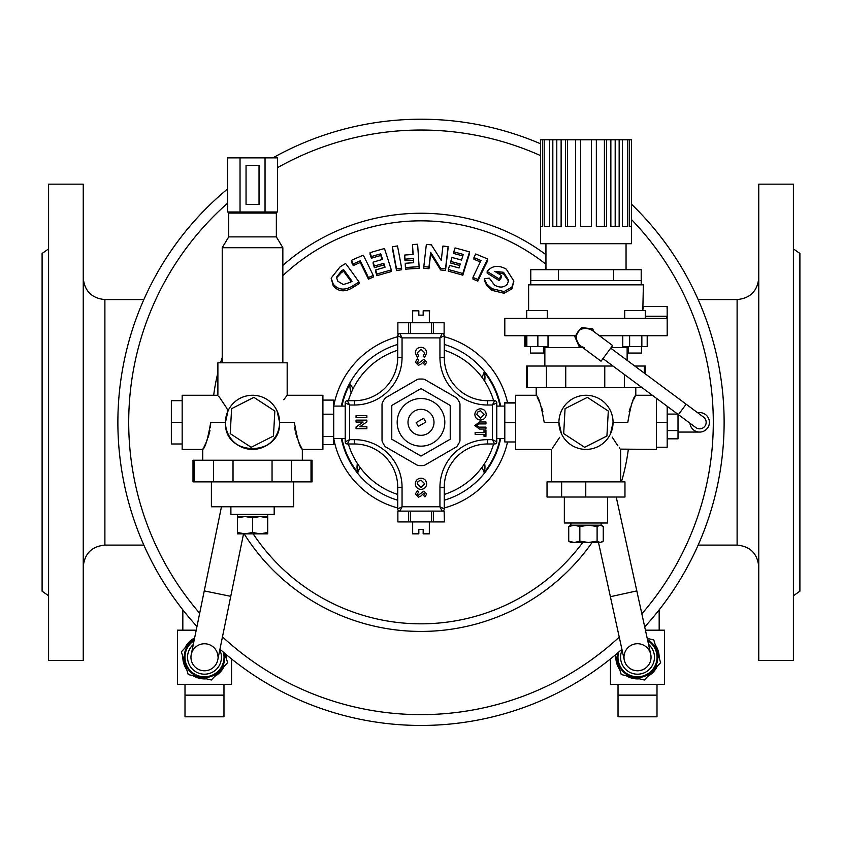 <?xml version="1.0" encoding="UTF-8"?>
<svg xmlns="http://www.w3.org/2000/svg" width="842" height="842" viewBox="0 0 842 842"><rect width="100%" height="100%" fill="white"/><g stroke="black" fill="none" stroke-linecap="round" stroke-linejoin="round"><path stroke-width="1.26" d="M793.406 248.906L799.9 253.453L799.9 591.21L793.406 595.768M48.594 248.906L42.1 253.453L42.1 591.21L48.594 595.768M83.242 184.166L83.242 660.496L48.594 660.496L48.594 184.166L83.242 184.166M698.144 545.1L737.108 545.1C750.264 546.384 757.484 553.594 758.758 566.75M143.856 299.573L104.892 299.573C91.736 298.289 84.516 291.069 83.242 277.923M793.406 184.166L793.406 660.496L758.758 660.496L758.758 184.166L793.406 184.166M489.307 278.155A290.374 140.361 163 0 0 484.308 278.713L486.855 284.122L492.012 288.69L504.042 291.564L511.883 287.154L513.883 281.06L506.252 269.145C498.822 264.988 492.644 265.514 487.697 270.714A285.796 67.139 114.7 0 0 487.16 271.513A287.617 124.669 33.6 0 1 499.127 278.923A283.186 70.591 -63.5 0 1 501.579 275.629A286.848 124.332 -146.4 0 0 494.675 271.324L503.579 272.303L508.652 280.312L507.368 284.112C503.979 287.669 499.706 287.996 494.528 285.101L489.307 278.155M513.883 281.06L511.883 288.869L504.042 293.258L492.012 290.364L486.855 285.796L484.308 280.375L484.308 278.713M508.6 281.175L503.579 273.997L503.579 272.303M503.579 273.997L496.422 272.398M499.127 278.923L499.127 280.607A279.849 69.76 116.5 0 1 501.579 277.323L501.579 275.629M499.127 280.607A284.333 123.248 -146.4 0 0 487.16 273.187L487.16 271.513M511.883 288.869L511.883 287.154M504.042 293.258L504.042 291.564M486.855 285.796L486.855 284.122M492.012 290.364L492.012 288.69M472.951 277.428A289.985 135.278 24 0 1 477.814 279.512A285.87 51.467 -71.5 0 1 487.686 259.031A286.712 133.741 -156 0 0 475.719 253.979A287.943 51.794 108.5 0 0 473.93 257.599A287.501 134.11 24 0 1 481.024 260.557A286.785 51.646 108.5 0 0 472.951 277.428L472.951 279.081A286.722 133.752 -156 0 1 477.814 281.165L477.814 279.512M480.35 261.936A284.217 132.583 -156 0 0 473.93 259.262L473.93 257.599M487.686 259.031L487.686 260.704A282.565 50.867 108.5 0 0 477.814 281.165M448.312 269.535A290.29 140.709 16.3 0 1 462.826 273.545A288.08 35.353 -77.6 0 1 469.552 251.926A287.49 139.34 -163.7 0 0 455.048 247.916A289.711 35.501 102.3 0 0 453.785 251.863A288.206 139.698 16.3 0 1 463.279 254.431A288.732 35.48 102.4 0 0 461.5 260.062A289.069 140.119 -163.7 0 0 452.017 257.484A289.711 35.469 102.3 0 0 450.786 261.452A289.564 140.351 16.3 0 1 460.269 264.02A288.732 35.427 102.4 0 0 459.058 267.988A289.964 140.551 -163.7 0 0 449.565 265.409A289.711 35.606 102.4 0 0 448.312 269.535L448.312 271.177A287.038 139.13 -163.7 0 1 462.826 275.187L462.826 273.545M459.806 265.535A286.301 138.772 -163.7 0 0 450.786 263.083L450.786 261.452M462.795 255.947A284.933 138.109 -163.7 0 0 453.785 253.505L453.785 251.863M469.552 251.926L469.552 253.589A284.796 34.943 102.4 0 0 462.826 275.187M440.587 268.314A290.458 144.582 6.3 0 1 445.523 268.903A289.774 13.64 -85.3 0 1 448.081 246.653A288.027 143.361 -173.7 0 0 442.934 246.043A290.143 13.651 94.7 0 0 441.25 260.494A289.448 67.371 -114.5 0 0 431.325 244.843A288.027 143.372 -173.8 0 0 426.368 244.401A290.722 13.682 94.7 0 0 423.81 266.651A290.458 144.582 6.3 0 1 428.967 267.114A290.637 13.672 -85.3 0 1 430.651 252.326A289.869 67.371 65.5 0 1 440.587 268.314L440.587 269.945A286.617 66.613 -114.5 0 0 430.651 253.958L430.651 252.326M448.081 246.653L448.081 248.295A286.512 13.483 94.7 0 0 445.523 270.524A287.217 142.961 -173.7 0 0 440.587 269.945M445.523 270.524L445.523 268.903M430.651 253.958A287.396 13.525 94.7 0 0 428.967 268.735L428.967 267.114M428.967 268.735A287.217 142.961 -173.7 0 0 423.81 268.272L423.81 266.651M405.539 267.546A290.469 145.024 -3.6 0 1 419.106 266.725A290.722 7.862 -92.7 0 0 417.621 244.254A288.027 143.803 176.4 0 0 412.475 244.538A290.648 7.862 87.3 0 1 413.148 254.484A289.459 144.519 176.4 0 0 404.728 255.031A290.343 7.82 87.3 0 1 404.991 259.147A289.88 144.729 -3.6 0 1 413.411 258.599A290.648 7.894 87.3 0 1 413.685 262.725A290.216 144.898 176.4 0 0 405.265 263.283A290.343 7.862 87.3 0 1 405.539 267.546L405.539 269.177A287.09 7.778 -92.7 0 0 405.265 264.904L405.265 263.283M419.106 266.725L419.106 268.345A287.217 143.403 176.4 0 0 405.539 269.177M413.58 262.736A287.406 7.799 -92.7 0 0 413.411 260.231L413.411 258.599M413.411 260.231A286.617 143.098 176.4 0 0 404.991 260.778L404.991 259.147M404.991 260.778A287.09 7.736 -92.7 0 0 404.728 256.663L404.728 255.031M413.033 254.484A287.406 7.767 -92.7 0 0 412.475 246.169L412.475 244.538M396.519 268.966A290.406 143.54 -10 0 1 401.634 268.103A290.195 21.955 -97.6 0 0 397.487 245.938A287.827 142.256 170 0 0 392.372 246.79A289.837 21.924 82.4 0 1 396.519 268.966L396.519 270.598A286.575 21.681 -97.6 0 0 392.372 248.443L392.372 246.79M401.634 268.103L401.634 269.735A287.154 141.93 170 0 0 396.519 270.598M376.932 274.06A290.269 140.446 -16.7 0 1 391.309 269.945A289.522 36.48 -102.7 0 0 384.457 248.548A287.448 139.088 163.3 0 0 370.08 252.674A287.775 36.29 77.3 0 1 371.364 256.578A288.175 139.425 -16.8 0 1 380.763 253.831A289.006 36.459 77.3 0 1 382.563 259.399A289.038 139.835 163.2 0 0 373.164 262.136A287.775 36.174 77.3 0 1 374.416 266.061A289.532 140.077 -16.8 0 1 383.815 263.325A289.006 36.416 77.3 0 1 385.057 267.24A289.932 140.277 163.2 0 0 375.658 269.977A287.775 36.259 77.3 0 1 376.932 274.06L376.932 275.702A284.491 35.848 -102.7 0 0 375.658 271.619L375.658 269.977M391.309 269.945L391.309 271.577A287.017 138.867 163.3 0 0 376.932 275.702M384.583 267.377A285.733 36.006 -102.7 0 0 383.815 264.967L383.815 263.325M383.815 264.967A286.269 138.498 163.2 0 0 374.416 267.703L374.416 266.061M374.416 267.703A284.491 35.753 -102.7 0 0 373.164 263.788L373.164 262.136M382.079 259.536A285.733 36.048 -102.7 0 0 380.763 255.484L380.763 253.831M380.763 255.484A284.901 137.835 163.2 0 0 371.364 258.231L371.364 256.578M371.364 258.231A284.491 35.88 -102.7 0 0 370.08 254.337L370.08 252.674M368.428 277.513A289.943 134.92 -24.4 0 1 373.248 275.46A287.532 52.667 -108.8 0 0 363.281 255.189A286.659 133.373 155.6 0 0 351.44 260.336A285.333 52.215 71.2 0 1 353.24 263.914A287.448 133.731 -24.4 0 1 360.26 260.831A286.712 52.53 71.2 0 1 368.428 277.513L368.428 279.165A283.417 51.93 -108.8 0 0 360.26 262.493L360.26 260.831M373.248 275.46L373.248 277.102A286.69 133.404 155.6 0 0 368.428 279.165M360.26 262.493A284.154 132.205 155.6 0 0 353.24 265.588L353.24 263.914M353.24 265.588A282.028 51.615 -108.8 0 0 351.44 262.02L351.44 260.336M353.661 285.312A289.301 125.911 -33.1 0 1 359.039 282.049A285.491 70.275 -116.1 0 0 345.578 263.493A285.259 124.142 146.8 0 0 340.126 266.819L331.159 278.102L333.232 284.143C338.547 290.332 345.357 290.722 353.661 285.312L353.661 286.985C345.388 292.416 338.579 292.037 333.232 285.848L333.232 284.143M359.039 282.049L359.039 283.712A286.027 124.49 146.9 0 0 353.661 286.985M333.232 285.848L331.159 278.102M345.22 406.097L333.727 406.097A88.747 88.747 0 0 1 397.729 336.695M444.271 336.695A88.747 88.747 0 0 1 507.547 402.697M507.547 441.976A88.747 88.747 0 0 1 444.271 507.968M397.729 507.968A88.747 88.747 0 0 1 333.748 438.577L345.22 438.577M253.168 533.839A201.491 201.491 0 0 0 582.738 542.501M545.942 264.251A201.491 201.491 0 0 0 282.849 275.66M359.976 467.268L357.808 472.541A19.187 19.187 0 0 1 357.376 463.5M341.947 438.577A80.706 80.706 0 0 0 357.808 472.541M351.198 392.846A19.187 19.187 0 0 1 350.051 383.857A80.706 80.706 0 0 0 341.947 406.097M350.051 383.857L353.103 388.678M482.024 377.395L484.192 372.122A19.187 19.187 0 0 1 484.624 381.173M484.624 463.5A19.187 19.187 0 0 1 484.192 472.541A80.706 80.706 0 0 0 500.053 438.577M500.053 406.097A80.706 80.706 0 0 0 484.192 372.122M484.192 472.541L482.024 467.268M724.12 422.337A303.12 303.12 0 0 1 644.709 626.88A303.12 303.12 0 0 0 631.458 204.185A303.12 303.12 0 0 1 724.12 422.337M621.912 649.298A303.12 303.12 0 0 1 219.951 649.182A303.12 303.12 0 0 0 621.912 649.298M196.965 626.511A303.12 303.12 0 0 1 227.54 188.976A303.12 303.12 0 0 0 196.965 626.511M272.892 157.864A303.12 303.12 0 0 1 540.522 143.772A303.12 303.12 0 0 0 272.892 157.864M352.061 281.281A288.753 125.626 146.8 0 0 350.525 282.228L343.325 284.554L337.884 281.291L336.421 277.313L341.463 270.892A286.196 124.427 -33.3 0 1 343.568 269.587A284.449 70.044 63.9 0 1 352.061 281.281M351.23 281.786A281.123 69.233 -116.1 0 0 343.568 271.282A282.891 122.985 146.7 0 0 341.463 272.576L336.537 277.839M343.568 271.282L343.568 269.587M667.169 306.688L667.19 335.726L641.846 335.726L641.846 346.557L647.203 346.557L647.203 335.726M641.846 335.726L599.42 335.726M575.465 335.726L504.8 335.726L504.8 318.402L666.601 318.402L666.601 316.245C667.243 303.667 667.243 303.667 666.601 316.245L645.267 316.245M610.492 433.84C623.175 453.996 623.175 453.996 610.492 433.84L613.06 422.337A27.06 27.06 0 0 0 572.465 398.897A27.06 27.06 0 0 0 572.465 445.776A27.06 27.06 0 0 0 613.06 422.337L627.795 422.337C630.647 405.876 633.31 396.845 635.794 395.266C633.3 396.877 630.637 405.897 627.795 422.337M536.196 387.688L536.196 395.266L515.63 395.266L515.63 449.396L551.352 449.396L551.352 481.877M656.36 398.255L656.36 449.396L620.428 449.123M652.339 395.266L635.794 395.266L635.468 395.877M635.11 396.55L633.405 399.971M632.742 401.413L631.226 405.044M630.49 407.096L629.153 411.612M542.89 411.812L541.532 407.181M540.027 403.223L537.322 397.403M544.195 422.337C541.343 405.865 538.68 396.845 536.196 395.266C538.669 396.835 541.332 405.855 544.195 422.337L558.93 422.337L561.498 433.84C548.816 453.996 548.816 453.996 561.498 433.84M613.06 422.337L612.923 419.611M612.155 437.061L617.228 444.871M617.27 444.923L617.944 445.86M619.259 447.607L619.723 448.218M552.278 448.207L553.31 446.839M553.373 446.755L559.677 437.324M642.141 387.688L526.45 387.688L526.45 366.038L546.447 366.038L546.447 387.688M576.433 339.789L576.991 341.62L576.433 339.768M577.896 343.304L579.107 344.778L577.896 343.304M582.769 347.641L543.5 347.641M628.49 347.641L611.124 347.641M584.085 347.451L583.485 347.304M582.243 346.883L580.58 345.988M544.858 366.038L544.858 347.641M524.787 335.726L524.787 346.557L548.016 346.557L548.016 335.726M641.478 346.557L641.478 353.051L628.49 353.051L628.49 346.557M622.764 335.726L622.764 346.557L641.846 346.557M629.627 335.726L629.627 346.557M543.5 346.557L543.5 353.051L530.502 353.051L530.502 346.557M537.87 335.726L537.87 346.557M526.839 335.726L526.85 346.557M525.987 335.726L525.987 346.557M642.825 310.509L643.372 284.849L528.618 284.849L528.618 310.509M667.011 308.098L667.106 307.214M667.19 306.499L643.372 306.499L642.962 309.298M545.942 243.706L545.942 269.693M622.385 226.393L627.795 226.393L627.795 139.783L622.448 139.783L622.448 226.393L622.385 139.783L619.154 139.783L619.154 226.393L610.86 226.393L610.86 139.783L606.524 139.783L606.524 226.393L596.346 226.393L596.346 139.783L591.41 139.783L591.41 226.393L580.58 226.393L580.58 139.783L575.644 139.783L575.644 226.393L565.466 226.393L565.466 139.783L561.119 139.783L561.119 226.393L552.826 226.393L552.826 139.783L549.605 139.783L549.605 226.393L544.195 226.393L544.195 139.783L542.48 139.783L542.48 226.393L540.596 226.393L540.522 139.783L540.522 243.706L631.458 243.706L631.458 139.783L629.511 139.783L629.511 226.393L631.395 226.393L631.395 139.783M627.795 139.783L629.511 139.783M542.48 139.783L540.596 139.783M549.605 139.783L544.195 139.783M561.119 139.783L552.826 139.783M575.644 139.783L565.466 139.783M591.41 139.783L580.58 139.783M606.524 139.783L596.346 139.783M619.154 139.783L610.86 139.783M615.186 226.393L615.186 139.783M604.409 226.393L604.409 139.783M567.582 226.393L567.582 139.783M556.794 226.393L556.794 139.783M549.605 226.393L549.531 139.783M558.393 269.693L558.393 280.512L530.786 280.512L530.786 269.693L641.204 269.693L641.204 284.849M558.393 280.512L641.204 280.512M613.597 269.693L613.597 280.512M526.713 318.402L526.713 310.509L547.289 310.509L547.289 318.402M624.701 318.402L624.701 310.509L645.267 310.509L645.267 318.402M686.156 404.213L678.41 414.632L695.787 427.547A6.494 6.494 0 0 0 705.828 424.368A6.494 6.494 0 0 0 703.533 417.116L610.724 348.167M695.787 427.547A6.494 6.494 0 0 0 705.828 424.368A6.494 6.494 0 0 0 703.533 417.116M697.702 412.791A9.746 9.746 0 0 1 709.269 420.737A9.746 9.746 0 0 1 700.902 431.999A9.746 9.746 0 0 1 689.956 423.221M667.19 406.297L667.19 447.228L656.36 447.228M667.19 422.337L656.36 422.337M678.01 414.338L678.01 430.588L667.19 430.588M677.663 414.085L667.19 414.085M678.01 430.588L678.01 438.829L667.19 438.829M699.66 412.591L697.439 412.591M578.17 332.085L574.823 336.6L577.054 341.757A9.746 9.746 0 0 0 580.18 345.715C571.013 335.526 579.401 324.233 591.8 330.075A9.746 9.746 0 0 0 587.116 328.212L581.527 327.57L578.17 332.085A9.746 9.746 0 0 0 577.054 341.757L579.285 346.925L582.275 347.272M593.905 331.632L592.705 328.864L587.116 328.212M580.18 345.715L601.041 361.207L612.66 345.567L591.8 330.075M612.987 366.038L546.447 366.038M645.54 374.027L645.54 366.038L634.773 366.038M644.319 366.038L644.319 373.122M624.354 387.688L624.354 374.48M604.767 366.038L604.767 387.688M565.74 387.688L565.74 366.038M527.376 387.688L527.376 366.038M607.65 497.033L607.65 523.008L564.34 523.008L564.34 497.033M585.769 481.877L624.964 481.877L624.964 497.033L547.026 497.033L547.026 481.877L585.769 481.877L585.769 497.033M561.625 497.033L561.625 481.877M602.188 541.901L600.178 542.501L603.261 541.143L603.261 526.534L600.178 525.176L588.474 525.176L597.104 526.534L600.178 525.176L602.188 525.776M597.104 541.143L588.474 542.501L600.178 542.501L597.104 541.143L597.104 526.534M579.843 526.534L588.474 525.176L574.286 525.176L579.843 526.534L579.843 541.143L574.286 542.501L568.729 541.143L568.729 526.534L574.286 525.176L570.834 525.176L568.729 526.534M568.729 541.143L570.834 542.501L588.474 542.501L579.843 541.143M515.63 402.697L504.8 402.697L504.8 441.976L515.63 441.976M515.63 422.642L504.8 422.642M515.63 403.002L504.8 403.002M587.369 397.371L608.303 411.043L606.924 436.009L584.622 447.291L563.687 433.619L565.066 408.654L587.369 397.371M487.581 405.013L492.454 405.013L496.78 402.844L496.78 441.818L492.454 439.65L492.454 405.013L494.612 400.687L487.581 400.687A43.3 43.3 0 0 1 444.271 357.376A43.3 43.3 0 0 0 487.581 400.687L487.581 405.013A47.636 47.636 0 0 1 439.945 357.376L439.945 337.895L442.113 333.558L444.123 333.558L444.123 322.739L444.123 333.558M237.381 533.839L267.693 533.839L267.714 532.481L260.157 533.839L252.589 532.481L245.001 533.839L237.402 532.481L237.381 533.839L237.381 516.514L237.402 517.872L245.001 516.514L252.589 517.872L260.157 516.514L267.714 517.872L267.693 516.514L237.381 516.514L237.444 514.357M237.402 532.481L237.402 517.872M267.714 532.481L267.714 517.872M252.589 532.481L252.589 517.872M299.973 444.765L302.331 449.396L322.907 449.396L322.907 395.266L287.175 395.266L287.175 362.797L217.889 362.797L217.889 395.266L182.167 395.266L182.167 449.396L202.733 449.396L202.733 460.227M294.342 422.337C297.194 438.808 299.857 447.828 302.331 449.396C299.847 447.786 297.173 438.766 294.342 422.337L279.597 422.337C281.396 457.269 223.667 457.185 225.467 422.337A27.06 27.06 0 0 0 266.072 445.776A27.06 27.06 0 0 0 266.072 398.897A27.06 27.06 0 0 0 225.467 422.337L210.732 422.337C207.879 438.798 205.216 447.818 202.733 449.396C205.227 447.786 207.89 438.766 210.732 422.337M210.732 422.347L210.384 427.757M209.984 430.262L209.458 432.746M209.437 432.841L208.037 437.587M207.364 439.461L205.806 443.218M205.09 444.765L203.88 447.228M203.311 448.333L203.027 448.86M299.931 444.681L298.468 441.376M296.973 437.43L295.658 432.904M295.079 430.23L294.679 427.725M277.029 410.822C289.701 390.688 289.701 390.688 277.029 410.822L279.597 422.337M225.467 422.337L228.045 410.822L226.372 407.591M287.027 395.456L286.291 396.424M286.206 396.529L283.796 399.75M226.33 407.517L219.983 398.003M219.857 397.834L218.804 396.456M228.045 410.822C215.363 390.677 215.363 390.677 228.045 410.822M275.271 211.995L276.355 213.068L276.355 236.886L282.849 247.716L222.225 247.716L222.225 362.797M240.033 211.995L265.041 211.995L265.041 157.864L227.54 157.864L227.54 211.995L240.033 211.995L240.033 157.864M265.041 211.995L277.534 211.995L277.534 157.864L265.041 157.864M276.355 236.886L228.719 236.886L222.225 247.716M276.355 213.068L228.719 213.068L228.719 236.886M259.031 165.442L246.043 165.442L246.043 204.417L259.031 204.417L259.031 165.442M213.573 460.227L213.573 481.877L192.997 481.877L192.997 460.227L312.077 460.227L312.077 481.877L291.49 481.877L291.49 460.227M213.573 481.877L291.49 481.877M233.024 481.877L233.024 460.227M272.05 460.227L272.05 481.877M194.06 481.877L194.06 460.227M311.014 460.227L311.014 481.877M230.887 506.779L230.887 514.357L274.187 514.357L274.187 506.779M211.395 481.877L211.395 506.779L293.669 506.779L293.669 481.877M322.907 400.097L333.727 400.097L333.727 444.565L322.907 444.565M333.727 436.43L322.907 436.43M333.727 414.201L322.907 414.201M253.916 397.371L274.839 411.043L273.471 436.009L251.158 447.291L230.224 433.619L231.603 408.654L253.916 397.371M182.167 400.687L171.347 400.687L171.347 443.987L182.167 443.987M182.167 422.337L171.347 422.337M204.248 590.905L191.229 654.539A13.535 13.535 0 0 0 201.775 670.506A13.535 13.535 0 0 0 217.741 659.96L230.761 596.325L204.248 590.905L221.457 506.779M191.229 654.539A13.535 13.535 0 0 1 218.015 657.255M182.84 656.707A21.65 21.65 0 0 0 186.735 669.653M193.186 675.726A21.65 21.65 0 0 0 206.353 678.82M214.836 676.273A21.65 21.65 0 0 0 224.098 666.422M226.13 657.802A21.65 21.65 0 0 0 225.94 654.36M194.134 638.236A21.65 21.65 0 0 0 184.872 648.077M231.55 658.96L231.55 684.314L177.42 684.314L177.42 630.184L196.207 630.184M184.998 695.145L184.998 716.795L223.972 716.795L223.972 695.145L184.998 695.145L184.998 684.314M194.049 640.73A19.545 19.545 0 0 0 211.437 675.516A19.545 19.545 0 0 0 223.351 652.15M194.681 637.657L181.367 651.803L188.208 674.547L211.331 679.999L227.603 662.696L224.803 653.392M354.419 439.65L349.546 439.65L345.22 441.818L345.22 402.844L349.546 405.013L349.546 439.65L347.388 443.987L354.419 443.987L354.419 439.65A47.636 47.636 0 0 1 402.055 487.286L402.055 506.779L399.887 511.105L397.877 511.105L397.877 521.935L397.877 511.105M397.877 333.558L397.877 322.739L397.877 333.558L399.887 333.558L402.055 337.895L439.945 337.895L444.271 335.726L444.271 357.376L439.945 357.376M494.612 443.987L487.581 443.987A43.3 43.3 0 0 0 444.271 487.286L444.271 508.936L439.945 506.779L439.945 487.286A47.636 47.636 0 0 1 487.581 439.65L492.454 439.65L494.612 443.987A2.168 2.168 0 0 0 496.78 441.818A2.168 2.168 0 0 1 494.612 443.987M444.123 511.105L444.418 521.935L444.123 511.105L399.887 511.105A2.168 2.168 0 0 1 397.729 508.936L397.729 487.286A43.3 43.3 0 0 0 354.419 443.987A43.3 43.3 0 0 1 397.729 487.286L402.055 487.286M347.388 400.687L354.419 400.687A43.3 43.3 0 0 0 397.729 357.376L397.729 335.726L402.055 337.895L402.055 357.376A47.636 47.636 0 0 1 354.419 405.013L349.546 405.013L347.388 400.687A2.168 2.168 0 0 0 345.22 402.844A2.168 2.168 0 0 1 347.388 400.687M399.887 333.558A2.168 2.168 0 0 0 397.729 335.726A2.168 2.168 0 0 1 399.887 333.558L442.113 333.558A2.168 2.168 0 0 1 444.271 335.726A2.168 2.168 0 0 0 442.113 333.558M444.271 350.219A75.78 75.78 0 0 1 493.623 400.687M493.623 443.987A75.78 75.78 0 0 1 444.271 494.454M397.729 494.454A75.78 75.78 0 0 1 348.377 443.987M348.377 400.687A75.78 75.78 0 0 1 397.729 350.219M442.113 511.105A2.168 2.168 0 0 0 444.271 508.936A2.168 2.168 0 0 1 442.113 511.105L439.945 506.779L402.055 506.779L397.729 508.936A2.168 2.168 0 0 0 399.887 511.105M345.22 441.818A2.168 2.168 0 0 0 347.388 443.987A2.168 2.168 0 0 1 345.22 441.818M496.78 402.844A2.168 2.168 0 0 0 494.612 400.687A2.168 2.168 0 0 1 496.78 402.844M356.05 420.116L366.87 420.116L366.87 421.863L359.745 426.778L366.87 426.778L366.87 428.715L356.05 428.715L356.05 426.957L363.144 422.053L356.05 422.053L356.05 420.116M356.05 415.674L366.87 415.674L366.87 417.611L356.05 417.611L356.05 415.674M484.013 430.451L485.95 430.451L485.95 436.282L484.013 436.282L484.013 434.335L475.13 434.335L475.13 432.399L484.013 432.399L484.013 430.451M479.498 421.989L485.95 421.989L485.95 423.926L478.909 423.926L476.793 425.484L479.172 427.126L485.95 427.126L485.95 429.062L479.498 429.062L474.846 425.536L479.498 421.989M480.55 408.802C483.992 409.117 485.897 410.991 486.234 414.443C485.876 417.885 483.971 419.748 480.508 420.042C477.067 419.748 475.183 417.885 474.846 414.464C475.162 410.991 477.067 409.107 480.55 408.802M484.287 414.411L480.519 410.749L477.625 412.075L476.793 414.453L480.54 418.095L484.287 414.411M426.694 352.956L424.536 357.566L423.168 356.145L424.747 352.872L421.021 349.241L417.253 352.914L418.832 356.145L417.379 357.524L415.306 352.924C415.58 349.398 417.485 347.525 421.021 347.304C424.494 347.578 426.378 349.462 426.694 352.956M426.694 362.081L424.968 365.06L423.642 363.607L424.747 362.049L424.042 361.176L420.874 364.228L418.39 365.344L415.306 362.092L417.611 358.681L418.642 360.387L417.253 362.165L418.274 363.397L423.947 359.239L426.694 362.081M421 478.172C424.452 478.488 426.347 480.361 426.694 483.813C426.336 487.255 424.421 489.118 420.968 489.413C417.527 489.118 415.643 487.255 415.306 483.824C415.622 480.361 417.527 478.477 421 478.172M424.747 483.782L420.979 480.119L418.085 481.445L417.253 483.824L420.989 487.465L424.747 483.782M426.694 493.917L424.968 496.906L423.642 495.454L424.747 493.896L424.042 493.023L420.874 496.064L418.39 497.19L415.306 493.938L417.611 490.528L418.642 492.233L417.253 494.001L418.274 495.243L423.947 491.075L426.694 493.917M384.573 398.919A43.3 43.3 0 0 0 382.51 402.497A4.326 4.326 0 0 0 382.026 404.476L382.026 440.187A4.326 4.326 0 0 0 382.51 442.176A43.3 43.3 0 0 0 384.573 445.744A4.326 4.326 0 0 0 386.046 447.155L416.979 465.016A4.326 4.326 0 0 0 418.937 465.584A43.3 43.3 0 0 0 423.063 465.584A4.326 4.326 0 0 0 425.021 465.016L455.954 447.155A4.326 4.326 0 0 0 457.427 445.744A43.3 43.3 0 0 0 459.49 442.176A4.326 4.326 0 0 0 459.974 440.187L459.974 404.476A4.326 4.326 0 0 0 459.49 402.497A43.3 43.3 0 0 0 457.427 398.919A4.326 4.326 0 0 0 455.954 397.508L425.021 379.658A4.326 4.326 0 0 0 423.063 379.079A43.3 43.3 0 0 0 418.937 379.079A4.326 4.326 0 0 0 416.979 379.658L386.046 397.508A4.326 4.326 0 0 0 384.573 398.919M444.123 521.935L397.877 521.935M429.336 521.935L429.336 533.839L423.168 533.839L423.168 529.513L418.832 529.513L418.832 533.839L412.664 533.839L412.664 521.935M397.877 322.739L444.123 322.739M418.832 315.161L418.832 310.824L418.832 315.161L423.168 315.161L423.168 310.824L429.336 310.824L429.336 322.739M412.664 322.739L412.664 310.824L418.832 310.824M400.371 434.24A23.818 23.818 0 0 0 441.629 434.24A23.818 23.818 0 0 0 421 398.519A23.818 23.818 0 0 0 400.371 434.24M421 456.08L450.228 439.208L450.228 405.455L421 388.583L391.772 405.455L391.772 439.208L421 456.08M409.749 428.831A12.988 12.988 0 0 0 432.251 428.831A12.988 12.988 0 0 0 421 409.338A12.988 12.988 0 0 0 409.749 428.831M425.831 422.042L423.663 418.295L416.169 422.621L418.337 426.378L425.831 422.042M610.387 596.704L624.301 660.149A13.535 13.535 0 0 0 651.045 657.255A13.535 13.535 0 0 1 630.753 668.969A13.535 13.535 0 0 1 630.753 645.53A13.535 13.535 0 0 1 651.045 657.255A13.535 13.535 0 0 0 650.729 654.35L636.815 590.905L610.387 596.704L598.494 542.501M615.87 656.707A21.65 21.65 0 0 0 619.765 669.653M626.216 675.726A21.65 21.65 0 0 0 639.383 678.82M647.866 676.273A21.65 21.65 0 0 0 657.128 666.422M659.16 657.802A21.65 21.65 0 0 0 655.265 644.846M648.814 638.783A21.65 21.65 0 0 0 647.109 637.847M645.435 630.184L664.58 630.184L664.58 684.314L610.45 684.314L610.45 658.96M618.028 695.145L618.028 716.795L657.002 716.795L657.002 695.145L618.028 695.145L618.028 684.314M618.649 652.15A19.545 19.545 0 0 0 637.794 676.789A19.545 19.545 0 0 0 647.708 640.583M615.344 654.95L621.238 674.547L644.362 679.999L660.633 662.696L653.792 639.952L647.235 638.404M737.108 545.1L737.108 299.573C750.264 298.289 757.474 291.069 758.758 277.923M104.892 299.573L104.892 545.1C91.736 546.384 84.526 553.594 83.242 566.75M628.321 449.396A209.079 209.079 0 0 1 621.428 481.877M592.105 542.501A209.079 209.079 0 0 1 244.127 533.839M213.679 395.266A209.079 209.079 0 0 1 217.889 372.701M220.572 362.797A209.079 209.079 0 0 1 222.225 357.492M282.849 265.398A209.079 209.079 0 0 1 545.942 254.684M641.846 613.818A292.29 292.29 0 0 0 631.458 219.499M540.522 155.591A292.29 292.29 0 0 0 277.534 167.663M227.54 203.227A292.29 292.29 0 0 0 199.67 613.25M222.467 636.857A292.29 292.29 0 0 0 619.249 637.12M341.336 438.577A81.306 81.306 0 0 0 397.729 500.232M444.271 500.232A81.306 81.306 0 0 0 500.664 438.577M500.664 406.097A81.306 81.306 0 0 0 444.271 344.431M397.729 344.431A81.306 81.306 0 0 0 341.336 406.097M341.463 272.576L341.463 270.892M193.271 644.551A16.945 16.945 0 0 0 211.637 672.611A16.945 16.945 0 0 0 219.783 649.971M194.26 639.709A20.303 20.303 0 0 0 204.28 677.547A20.303 20.303 0 0 0 224.34 652.992M487.581 439.65L487.581 443.987A43.3 43.3 0 0 0 444.271 487.286L439.945 487.286M354.419 405.013L354.419 400.687A43.3 43.3 0 0 0 397.729 357.376L402.055 357.376M408.496 521.935L408.496 511.105M431.63 521.935L431.63 511.105M410.37 511.105L410.37 521.935M433.504 511.105L433.504 521.935M433.504 322.739L433.504 333.558M410.37 322.739L410.37 333.558M431.63 333.558L431.63 322.739M408.496 333.558L408.496 322.739M624.301 660.149A13.535 13.535 0 0 0 651.045 657.255A13.535 13.535 0 0 0 650.729 654.35M622.112 650.192A16.945 16.945 0 0 0 636.352 674.158A16.945 16.945 0 0 0 648.551 644.393M617.66 652.992A20.303 20.303 0 0 0 638.341 677.536A20.303 20.303 0 0 0 647.487 639.573M698.144 299.573L737.108 299.573M143.856 545.1L104.892 545.1M635.794 395.266L635.794 387.688M620.638 481.877L620.638 449.396M627.132 360.365L627.132 347.641M626.048 243.706L626.048 269.693M530.786 280.512L530.786 284.849M678.41 414.632L602.977 358.597M699.66 432.072L678.01 432.072M570.908 523.008L570.834 525.176M601.083 523.008L601.146 525.176M496.78 438.577L504.8 438.577M496.78 406.097L504.8 406.097M267.693 516.514L267.619 514.357M302.331 449.396L302.331 460.227M282.849 247.716L282.849 362.797M229.803 211.995L228.719 213.068M230.761 596.325L243.538 533.839M182.83 630.184L182.83 609.84M223.972 695.145L223.972 684.314M636.815 590.905L616.228 497.033M659.17 630.184L659.17 609.84M657.002 695.145L657.002 684.314"/></g></svg>
